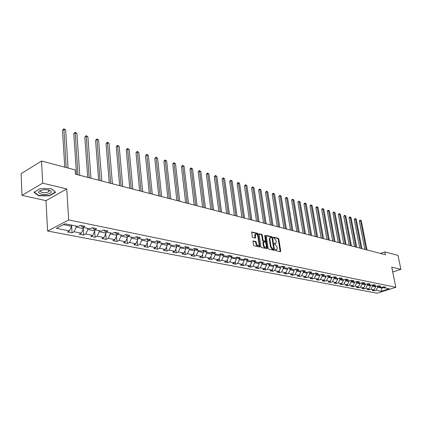 <?xml version="1.0" encoding="UTF-8"?>
<svg xmlns="http://www.w3.org/2000/svg" width="422" height="422" viewBox="0 0 422 422"><rect width="100%" height="100%" fill="white"/><g stroke="black" fill="none" stroke-linecap="round" stroke-linejoin="round"><path stroke-width="0.63" d="M275.207 250.098L275.598 250.647L280.377 251.712L280.714 251.137L278.837 239.105L278.283 238.33L273.525 237.175L273.277 237.565L274.289 238.261L276.057 240.751L276.215 241.753L275.877 243.362L274.485 243.415L274.242 243.816L275.249 244.507L277.027 246.991L277.18 248.004L276.832 249.639L275.286 249.74L275.207 250.098M48.699 190.929L49.152 190.797M252.915 241.178L255.152 241.69L255.727 242.492L255.927 243.863L256.492 243.636L256.291 242.265L255.711 241.463L253.01 240.983L253.411 245.008L253.997 245.815L259.905 247.007L258.19 234.11L257.615 233.308L251.707 232.026L252.219 236.737L252.799 237.539L255.495 238.034L255.568 234.12L255.009 234.352L254.735 235.676L255.294 235.45M256.492 243.636C257.003 245.393 257.758 246.037 258.744 245.583L259.039 244.217L257.837 236.056C257.309 234.294 256.555 233.646 255.568 234.12L255.009 234.352M66.755 188.95L42.685 183.159L41.546 161.025L21.1 173.669L22.007 195.349L45.998 200.672L47.596 231.024L68.691 219.941L66.755 188.95L45.998 200.672M392.729 272.037L400.9 269.341L391.727 267.131L395.847 287.282L68.691 219.941M400.9 269.341L397.993 255.384L384.827 251.897L380.417 253.443M41.546 161.025L75.2 169.934L75.485 174.18L385.402 254.735L384.827 251.897M268.112 248.31L268.682 249.096L274.089 250.309L274.442 249.729L272.575 237.586L272.016 236.805L266.625 235.497L266.266 236.062L268.112 248.31M266.941 248.711L261.418 247.477L260.843 246.68L259.113 233.814L261.751 234.315L262.32 235.107L263.064 240.086L263.634 240.878L265.449 241.173L264.779 235.508L264.852 235.159L265.427 235.666L267.305 248.131L266.941 248.711M47.596 231.024L377.104 293.2L395.847 287.282M72.051 232.817L74.114 231.773L81.335 233.171L79.273 234.199L83.725 235.054L85.787 234.031L92.819 235.392L90.756 236.404L95.092 237.238L97.155 236.23L104.002 237.554L101.939 238.551L106.165 239.364L108.222 238.372L114.895 239.664L112.832 240.64L116.952 241.431L119.009 240.461L125.508 241.722L123.451 242.682L127.465 243.452L129.522 242.497L135.858 243.726L133.8 244.665L137.714 245.419L139.772 244.48L145.949 245.678L143.897 246.601L147.711 247.334L149.768 246.416L155.792 247.582L153.74 248.495L157.464 249.207L159.516 248.305L165.398 249.444L163.351 250.336L166.985 251.037L169.032 250.146L174.771 251.259L172.73 252.14L176.275 252.82L178.321 251.945L183.923 253.026L181.887 253.896L185.348 254.561L187.389 253.701L192.865 254.756L190.828 255.611L194.21 256.26L196.246 255.415L201.595 256.449L199.564 257.288L202.871 257.921L204.902 257.088L210.13 258.1L208.099 258.929L211.332 259.546L213.358 258.723L218.464 259.715L216.444 260.527L219.604 261.134L221.624 260.327L226.619 261.292L224.604 262.094L227.69 262.684L229.705 261.888L234.59 262.837L232.58 263.623L235.603 264.204L237.607 263.418L242.386 264.346L240.382 265.121L243.341 265.691L245.34 264.916L250.014 265.823L248.02 266.588L250.911 267.142L252.905 266.382L257.483 267.268L255.489 268.023L258.322 268.566L260.311 267.817L264.789 268.682L262.806 269.426L265.575 269.959L267.559 269.22L271.942 270.064L269.964 270.803L272.681 271.32L274.653 270.592L278.947 271.42L276.98 272.148L279.638 272.654L281.606 271.937L285.81 272.749L283.848 273.467L286.454 273.962L288.411 273.256L292.53 274.052L290.579 274.754L293.126 275.244L295.083 274.548L299.119 275.329L297.172 276.02L299.673 276.5L301.619 275.809L305.575 276.579L303.634 277.265L306.087 277.734L308.023 277.054L311.905 277.803L309.97 278.478L312.375 278.942L314.306 278.267L318.109 279.005L316.183 279.67L318.541 280.124L320.462 279.459L324.196 280.182L322.276 280.841L324.587 281.284L326.501 280.63L330.162 281.337L328.253 281.986L330.521 282.423L332.43 281.775L336.017 282.471L334.118 283.115L336.339 283.542L338.244 282.898L341.762 283.584L339.868 284.217L342.052 284.634L343.946 284.006L347.401 284.676L345.518 285.298L347.659 285.71L349.543 285.087L352.934 285.747L351.057 286.364L353.161 286.77L355.039 286.153L358.368 286.796L356.5 287.408L358.563 287.804L360.43 287.197L363.706 287.83L361.844 288.432L363.869 288.822L365.732 288.221L368.944 288.843L367.087 289.439L369.081 289.824L370.933 289.228L374.087 289.84L372.241 290.431L374.198 290.805L376.044 290.22L381.509 291.275L389.216 288.838L383.788 287.751L385.661 287.15L383.725 286.76L381.847 287.361L378.713 286.733L380.597 286.127L378.624 285.726L376.735 286.332L373.544 285.694L375.432 285.082L373.423 284.676L371.529 285.288L368.279 284.639L370.178 284.017L368.132 283.605L366.227 284.228L362.92 283.563L364.824 282.935L362.741 282.513L360.831 283.146L357.455 282.466L359.375 281.833L357.249 281.4L355.329 282.038L351.89 281.353L353.821 280.709L351.653 280.271L349.722 280.915L346.225 280.213L348.155 279.564L345.95 279.116L344.014 279.77L340.443 279.053L342.384 278.393L340.137 277.94L338.191 278.604L334.551 277.871L336.503 277.207L334.208 276.742L332.256 277.412L328.543 276.668L330.505 275.988L328.163 275.519L326.201 276.199L322.419 275.439L324.386 274.754L322.002 274.268L320.029 274.959L316.173 274.184L318.146 273.488L315.714 272.997L313.736 273.693L309.795 272.907L311.779 272.201L309.294 271.699L307.311 272.406L303.291 271.599L305.285 270.887L302.748 270.375L300.754 271.093L296.655 270.27L298.655 269.547L296.065 269.02L294.065 269.748L289.877 268.909L291.882 268.176L289.244 267.643L287.234 268.381L282.956 267.522L284.971 266.778L282.276 266.229L280.255 266.978L275.893 266.103L277.913 265.348L275.16 264.789L273.134 265.549L268.672 264.657L270.702 263.887L267.886 263.317L265.855 264.093L261.297 263.175L263.333 262.4L260.458 261.814L258.417 262.6L253.759 261.666L255.806 260.875L252.862 260.279L250.816 261.076L246.058 260.121L248.104 259.319L245.098 258.707L243.046 259.514L238.177 258.538L240.234 257.726L237.159 257.103L235.101 257.921L230.122 256.924L232.184 256.096L229.04 255.458L226.973 256.291L221.877 255.268L223.95 254.429L220.732 253.775L218.659 254.624L213.448 253.575L215.521 252.725L212.229 252.055L210.151 252.915L204.812 251.844L206.896 250.979L203.52 250.293L201.442 251.169L195.977 250.072L198.06 249.191L194.611 248.489L192.522 249.381L186.925 248.257L189.019 247.361L185.48 246.643L183.385 247.545L177.657 246.395L179.751 245.488L176.127 244.749L174.028 245.667L168.156 244.491L170.256 243.563L166.542 242.814L164.438 243.747L158.419 242.539L160.524 241.595L156.715 240.825L154.61 241.774L148.433 240.535L150.543 239.575L146.634 238.783L144.53 239.749L138.194 238.477L140.304 237.502L136.295 236.695L134.185 237.676L127.692 236.373L129.802 235.376L125.687 234.548L123.577 235.545L116.91 234.21L119.02 233.197L114.8 232.343L112.685 233.361L105.843 231.989L107.953 230.955L103.617 230.08L101.502 231.119L94.47 229.71L96.585 228.655L92.133 227.753L90.018 228.814L82.791 227.363L84.906 226.292L80.328 225.369L78.218 226.445L64.977 223.792L56.311 228.323L69.535 230.887L67.478 231.936L72.051 232.817L71.576 225.295M83.287 227.463L83.366 228.592L76.15 227.152L76.076 226.018M76.15 227.152L74.114 231.773M83.366 228.592L81.335 233.171M82.791 227.363L80.676 225.438M94.75 229.763L94.834 230.876L87.813 229.478L87.734 228.355M87.813 229.478L85.787 234.031M94.834 230.876L92.819 235.392M94.47 229.71L92.344 227.801M105.917 232.005L106.001 233.102L99.165 231.741L99.08 230.634M99.165 231.741L97.155 236.23M106.001 233.102L104.002 237.554M105.843 231.989L103.701 230.095M116.788 234.105L116.883 235.276L110.221 233.946L110.131 232.849M110.221 233.946L108.222 238.372M116.883 235.276L114.895 239.664M116.91 234.21L114.779 232.353M127.375 236.098L127.486 237.386L120.993 236.093L120.903 235.012M120.993 236.093L119.009 240.461M127.486 237.386L125.508 241.722M127.692 236.373L125.608 234.585M137.693 238.05L137.825 239.448L131.495 238.187L131.395 237.117M131.495 238.187L129.522 242.497M137.825 239.448L135.858 243.726M138.194 238.477L136.164 236.753M147.758 239.965L147.9 241.458L141.729 240.223L141.628 239.168M141.729 240.223L139.772 244.48M147.9 241.458L145.949 245.678M148.433 240.535L146.45 238.868M157.57 241.832L157.733 243.415L151.709 242.217L151.609 241.173M151.709 242.217L149.768 246.416M157.733 243.415L155.792 247.582M158.419 242.539L156.478 240.93M167.149 243.663L167.323 245.33L161.447 244.159L161.341 243.125M161.447 244.159L159.516 248.305M167.323 245.33L165.398 249.444M168.156 244.491L166.263 242.935M176.491 245.451L176.686 247.192L170.952 246.052L170.841 245.029M170.952 246.052L169.032 250.146M176.686 247.192L174.771 251.259M177.657 246.395L175.805 244.892M185.617 247.202L185.822 249.017L180.226 247.899L180.115 246.891M180.226 247.899L178.321 251.945M185.822 249.017L183.923 253.026M186.925 248.257L185.116 246.801M194.526 248.917L194.748 250.795L189.283 249.703L189.167 248.706M189.283 249.703L187.389 253.701M194.748 250.795L192.865 254.756M195.977 250.072L194.204 248.663M203.23 250.599L203.467 252.53L198.124 251.47L198.008 250.478M198.124 251.47L196.246 255.415M203.467 252.53L201.595 256.449M204.812 251.844L203.082 250.478M211.738 252.261L211.986 254.229L206.769 253.189L206.648 252.214M206.769 253.189L204.902 257.088M211.986 254.229L210.13 258.1M213.448 253.575L211.754 252.25M220.073 254.044L220.31 255.89L215.209 254.872L215.088 253.907M215.209 254.872L213.358 258.723M220.31 255.89L218.464 259.715M221.877 255.268L220.221 253.986M228.223 255.785L228.45 257.51L223.465 256.518L223.338 255.563M223.465 256.518L221.624 260.327M228.45 257.51L226.619 261.292M230.122 256.924L228.497 255.674M236.193 257.489L236.41 259.097L231.536 258.127L231.409 257.177M231.536 258.127L229.705 261.888M236.41 259.097L234.59 262.837M238.177 258.538L236.589 257.33M243.985 259.145L244.196 260.648L239.427 259.699L239.295 258.76M239.427 259.699L237.607 263.418M244.196 260.648L242.386 264.346M246.058 260.121L244.502 258.944M251.612 260.764L251.813 262.167L247.144 261.239L247.012 260.311M247.144 261.239L245.34 264.916M251.813 262.167L250.014 265.823M253.759 261.666L252.24 260.522M259.076 262.347L259.266 263.655L254.698 262.742L254.566 261.825M254.698 262.742L252.905 266.382M259.266 263.655L257.483 267.268M261.297 263.175L259.804 262.067M266.377 263.892L266.562 265.106L262.088 264.219L261.957 263.307M262.088 264.219L260.311 267.817M266.562 265.106L264.789 268.682M268.672 264.657L267.21 263.576M273.53 265.401L273.704 266.53L269.326 265.66L269.189 264.758M269.326 265.66L267.559 269.22M273.704 266.53L271.942 270.064M275.893 266.103L274.458 265.053M280.535 266.878L280.699 267.928L276.41 267.073L276.273 266.182M276.41 267.073L274.653 270.592M280.699 267.928L278.947 271.42M282.956 267.522L281.553 266.498M287.393 268.318L287.546 269.294L283.347 268.455L283.209 267.574M283.347 268.455L281.606 271.937M287.546 269.294L285.81 272.749M289.877 268.909L288.5 267.912M294.113 269.732L294.255 270.629L290.146 269.811L290.004 268.935M290.146 269.811L288.411 273.256M294.255 270.629L292.53 274.052M300.691 271.077L300.833 271.942L296.803 271.135L296.661 270.27L295.305 269.299M296.803 271.135L295.083 274.548M300.833 271.942L299.119 275.329M303.291 271.599L301.973 270.655M307.137 272.375L307.279 273.224L303.328 272.438L303.175 271.515M303.328 272.438L301.619 275.809M307.279 273.224L305.575 276.579M309.795 272.907L308.503 271.984M313.451 273.641L313.593 274.485L309.722 273.709L309.558 272.739M309.722 273.709L308.023 277.054M313.593 274.485L311.905 277.803M316.173 274.184L314.902 273.282M319.644 274.88L319.786 275.719L315.994 274.959L315.814 273.936M315.994 274.959L314.306 278.267M319.786 275.719L318.109 279.005M322.419 275.439L321.174 274.558M325.721 276.099L325.863 276.927L322.139 276.188L321.954 275.107M322.139 276.188L320.462 279.459M325.863 276.927L324.196 280.182M328.543 276.668L327.319 275.809M331.676 277.296L331.819 278.119L328.168 277.386L327.973 276.262M328.168 277.386L326.501 280.63M331.819 278.119L330.162 281.337M334.551 277.871L333.348 277.032M337.521 278.467L337.663 279.28L334.082 278.567L333.876 277.402M334.082 278.567L332.43 281.775M337.663 279.28L336.017 282.471M340.443 279.053L339.267 278.235M343.255 279.617L343.397 280.424L339.884 279.723L339.668 278.515M339.884 279.723L338.244 282.898M343.397 280.424L341.762 283.584M346.225 280.213L345.064 279.417M348.878 280.746L349.026 281.548L345.576 280.857L345.349 279.612M345.576 280.857L343.946 284.006M349.026 281.548L347.401 284.676M351.89 281.353L350.756 280.572M354.401 281.854L354.554 282.645L351.162 281.97L350.925 280.688M351.162 281.97L349.543 285.087M354.554 282.645L352.934 285.747M357.455 282.466L356.342 281.706M359.824 282.94L359.977 283.726L356.648 283.067L356.4 281.743M356.648 283.067L355.039 286.153M359.977 283.726L358.368 286.796M362.92 283.563L361.823 282.819M365.151 284.011L365.299 284.792L362.034 284.138L361.786 282.83M362.034 284.138L360.43 287.197M365.299 284.792L363.706 287.83M368.279 284.639L367.203 283.911M370.379 285.061L370.527 285.831L367.319 285.193L367.082 283.948M367.319 285.193L365.732 288.221M370.527 285.831L368.944 288.843M373.544 285.694L372.484 284.982M375.511 286.09L375.664 286.854L372.515 286.227L372.283 285.045M372.515 286.227L370.933 289.228M375.664 286.854L374.087 289.84M378.713 286.733L377.674 286.032M381.646 287.319L381.794 288.078L377.616 287.245L377.395 286.121M377.616 287.245L376.044 290.22M383.477 287.54L381.794 288.078L381.509 291.275M383.788 287.751L382.765 287.065M42.685 183.159L22.007 195.349M63.405 224.615L71.582 226.245L71.508 225.1M71.582 226.245L69.535 230.887M374.019 289.861L374.198 290.805M368.897 288.859L369.081 289.824M363.685 287.836L363.869 288.822M358.373 286.786L358.563 287.804M352.961 285.694L353.161 286.77M347.454 284.581L347.659 285.71M341.836 283.442L342.052 284.634M336.118 282.281L336.339 283.542M330.289 281.094L330.521 282.423M324.344 279.886L324.587 281.284M318.288 278.652L318.541 280.124M312.116 277.391L312.375 278.942M305.818 276.104L306.087 277.734M299.393 274.785L299.673 276.5M292.842 273.44L293.126 275.244M286.153 272.069L286.454 273.962M279.327 270.66L279.638 272.654M272.364 269.225L272.681 271.32M265.248 267.754L265.575 269.959M257.984 266.245L258.322 268.566M250.568 264.705L250.911 267.142M242.982 263.128L243.341 265.691M235.239 261.508L235.603 264.204M227.316 259.852L227.69 262.684M219.218 258.148L219.604 261.134M210.942 256.407L211.332 259.546M202.47 254.619L202.871 257.921M193.803 252.783L194.21 256.26M184.936 250.895L185.348 254.561M175.853 248.959L176.275 252.82M166.553 246.97L166.985 251.037M157.031 244.924L157.464 249.207M147.273 242.814L147.711 247.334M137.271 240.645L137.714 245.419M127.017 238.414L127.465 243.452M116.504 236.109L116.952 241.431M105.722 233.735L106.165 239.364M94.655 231.282L95.092 237.238M83.292 228.75L83.725 235.054M392.534 271.093L392.196 269.447M33.924 192.263L38.676 195.829L49.464 195.808L55.715 192.258L51.157 188.634L40.159 188.618L33.924 192.263M392.296 269.442L392.629 271.061M49.443 195.455L49.464 195.808M38.655 195.391L38.676 195.829M275.202 249.982L276.273 249.861M275.318 243.589L274.231 243.705M280.155 251.665L278.283 239.321L277.734 238.551L273.271 237.47M273.878 250.262L272.021 237.813L271.467 237.032L266.271 235.771M273.445 249.244L273.688 248.843L272.053 238.172L271.662 237.628L270.201 237.681L269.874 239.274L270.987 246.59L272.781 249.096L273.445 249.244L273.081 249.386M270.217 237.66L269.647 237.902L269.32 239.496L269.874 239.274M272.886 249.46L272.227 249.312L270.433 246.812L269.32 239.496M259.018 234.015L261.197 234.542L261.751 234.315M265.253 241.252L263.075 241.104L262.505 240.313L261.767 235.334L261.197 234.542M266.736 248.663L264.8 235.661M263.84 245.277C264.341 246.997 265.079 247.64 266.039 247.208L266.329 245.841L265.902 242.988L265.338 242.196L263.518 241.906L263.84 245.277L263.281 245.498C263.782 247.218 264.52 247.862 265.48 247.429L265.522 247.413M263.154 242.054L262.853 242.634L263.412 242.413M263.281 245.498L262.853 242.634M255.927 243.863C256.444 245.615 257.198 246.263 258.185 245.804L258.195 245.799M255.03 238.066L254.735 235.676M259.446 247.034L257.631 234.337L257.061 233.54L251.612 232.221M367.029 249.961L361.337 220.79L360.53 220.542L359.322 221.012L364.83 249.391M359.322 221.012L359.787 220.231L360.272 220.047L360.53 220.542L366.217 249.75M360.272 220.047L361.337 220.79M392.26 269.442L392.339 270.122M41.235 194.173C46.731 195.581 54.348 192.39 49.981 190.475L48.519 189.979L44.642 189.663C38.017 190.744 36.883 192.247 41.235 194.173M41.256 190.19L40.871 190.443C40.016 191.303 40.501 191.984 42.321 192.485C44.98 192.923 47.122 192.638 48.741 191.63L49.142 190.749L48.24 189.916M51.03 188.634L55.366 192.084L49.316 195.528L38.861 195.544L34.256 192.084L40.19 188.618M49.147 190.776L48.699 190.908M361.928 248.637L356.258 219.229L355.435 218.976L354.216 219.451L359.708 248.057M354.216 219.451L355.176 218.48L355.435 218.976L361.1 248.421M355.176 218.48L356.258 219.229M356.738 247.287L351.083 217.641L350.249 217.383L349.026 217.863L354.496 246.706M349.026 217.863L349.506 217.072L349.996 216.882L350.249 217.383L355.894 247.065M349.996 216.882L351.083 217.641M351.452 245.91L345.818 216.022L344.969 215.763L343.745 216.249L349.194 245.324M343.745 216.249L344.721 215.257L344.969 215.763L350.598 245.688M344.721 215.257L345.818 216.022M346.072 244.512L340.464 214.376L339.594 214.112L338.365 214.603L343.793 243.921M338.365 214.603L338.861 213.801L339.351 213.606L339.594 214.112L345.201 244.285M339.351 213.606L340.464 214.376M340.596 243.088L335.01 212.704L334.129 212.435L332.895 212.931L338.296 242.492M332.895 212.931L333.886 211.923L334.129 212.435L339.705 242.861M333.886 211.923L335.01 212.704M335.015 241.642L329.461 211L328.559 210.72L327.319 211.227L332.7 241.036M327.319 211.227L327.825 210.409L328.321 210.209L328.559 210.72L334.113 241.405M328.321 210.209L329.461 211M329.334 240.165L323.806 209.259L322.888 208.98L321.643 209.491L326.992 239.554M321.643 209.491L322.656 208.463L322.888 208.98L328.411 239.923M322.656 208.463L323.806 209.259M323.547 238.657L318.046 207.492L317.112 207.207L315.867 207.724L321.184 238.045M315.867 207.724L316.384 206.896L316.885 206.69L317.112 207.207L322.608 238.414M316.885 206.69L318.046 207.492M317.65 237.127L312.18 205.688L311.23 205.398L309.975 205.925L315.266 236.505M309.975 205.925L311.009 204.876L311.23 205.398L316.69 236.879M311.009 204.876L312.18 205.688M311.636 235.566L306.203 203.852L305.238 203.557L303.977 204.09L309.231 234.938M303.977 204.09L304.515 203.246L305.016 203.035L305.238 203.557L310.666 235.312M305.016 203.035L306.203 203.852M305.512 233.973L300.116 201.985L299.129 201.679L297.863 202.222L303.086 233.34M297.863 202.222L298.913 201.157L299.129 201.679L304.52 233.714M298.913 201.157L300.116 201.985M299.267 232.348L293.907 200.075L292.905 199.77L291.634 200.318L296.814 231.71M291.634 200.318L292.188 199.458L292.694 199.242L292.905 199.77L298.254 232.084M292.694 199.242L293.907 200.075M292.9 230.692L287.582 198.134L286.559 197.818L285.288 198.372L290.426 230.048M285.288 198.372L286.353 197.29L286.559 197.818L291.866 230.423M286.353 197.29L287.582 198.134M286.406 229.004L281.131 196.151L280.087 195.834L278.81 196.394L283.906 228.355M278.81 196.394L279.892 195.296L280.087 195.834L285.351 228.729M279.892 195.296L281.131 196.151M279.781 227.284L274.553 194.131L273.488 193.803L272.206 194.373L277.254 226.625M272.206 194.373L272.786 193.498L273.298 193.271L273.488 193.803L278.705 227.004M273.298 193.271L274.553 194.131M273.018 225.527L267.843 192.073L266.757 191.736L265.475 192.316L270.47 224.863M265.475 192.316L266.572 191.198L266.757 191.736L271.926 225.242M266.572 191.198L267.843 192.073M273.562 265.391L274.485 265.074M266.124 223.734L261.002 189.969L259.894 189.631L258.602 190.216L263.55 223.064M258.602 190.216L259.198 189.32L259.715 189.088L259.894 189.631L265.005 223.444M259.715 189.088L261.002 189.969M266.393 263.977L267.348 263.676M259.082 221.903L254.018 187.827L252.889 187.479L251.596 188.075L256.486 221.228M251.596 188.075L252.198 187.168L252.715 186.93L252.889 187.479L257.942 221.608M252.715 186.93L254.018 187.827M259.103 262.531L260.058 262.252M251.897 220.036L246.891 185.638L245.736 185.279L244.438 185.886L249.27 219.35M244.438 185.886L245.572 184.73L245.736 185.279L250.731 219.73M245.572 184.73L246.891 185.638M251.654 261.054L252.604 260.796M244.56 218.127L239.617 183.401L238.441 183.037L237.138 183.654L241.906 217.435M237.138 183.654L237.765 182.731L238.282 182.489L238.441 183.037L243.367 217.821M238.282 182.489L239.617 183.401M244.043 259.541L244.982 259.308M237.064 216.18L232.19 181.122L230.987 180.748L229.684 181.376L234.384 215.484M229.684 181.376L230.839 180.194L230.987 180.748L235.851 215.864M230.839 180.194L232.19 181.122M236.262 258L237.19 257.784M229.41 214.191L224.604 178.791L223.375 178.411L222.067 179.044L226.698 213.485M236.199 257.531L236.61 257.341M222.067 179.044L223.238 177.857L223.375 178.411L228.165 213.864M223.238 177.857L224.604 178.791M228.307 256.423L229.22 256.228M221.587 212.155L216.861 176.412L215.6 176.027L214.292 176.665L218.849 211.443M228.244 255.938L228.629 255.795M214.292 176.665L215.473 175.462L215.6 176.027L220.316 211.828M215.473 175.462L216.861 176.412M220.173 254.809L221.049 254.624M213.59 210.077L208.943 173.98L207.661 173.584L206.347 174.239L210.821 209.359M220.11 254.308L220.49 254.192M206.347 174.239L207.54 173.02L207.661 173.584L212.292 209.739M207.54 173.02L208.943 173.98M211.849 253.158L212.688 252.984M205.419 207.951L200.856 171.496L199.543 171.089L198.224 171.754L202.618 207.228M211.786 252.641L212.145 252.562M198.224 171.754L199.432 170.525L199.543 171.089L204.09 207.608M199.432 170.525L200.856 171.496M203.341 251.475L204.132 251.306M197.058 205.783L192.59 168.953L191.245 168.542L189.926 169.217L194.231 205.045M203.272 250.932L203.594 250.884M189.926 169.217L190.617 168.246L191.145 167.977L191.245 168.542L195.702 205.43M191.145 167.977L192.59 168.953M194.626 249.75L195.37 249.592M188.513 203.557L184.134 166.358L182.763 165.936L181.439 166.621L185.654 202.818M194.558 249.186L194.832 249.159M181.439 166.621L182.673 165.366L182.763 165.936L187.125 203.198M182.673 165.366L184.134 166.358M185.706 247.983L186.403 247.835M179.767 201.289L175.489 163.704L174.086 163.272L172.762 163.968L176.876 200.534M172.762 163.968L174.006 162.697L178.348 200.919M174.006 162.697L175.489 163.704M176.57 246.179L177.214 246.037M170.82 198.962L166.648 160.988L165.213 160.545L163.884 161.257L167.893 198.198M163.884 161.257L165.144 159.97L169.364 198.583M165.144 159.97L166.648 160.988M167.218 244.327L167.803 244.201M161.658 196.578L157.601 158.208L156.135 157.754L154.8 158.477L158.698 195.808M154.8 158.477L156.077 157.179L160.17 196.193M156.077 157.179L157.601 158.208M157.633 242.434L158.155 242.318M152.279 194.141L148.344 155.365L146.84 154.9L145.506 155.639L149.288 193.366M145.506 155.639L146.798 154.32L150.754 193.745M146.798 154.32L148.344 155.365M147.805 240.493L148.264 240.392M142.673 191.646L138.864 152.453L137.324 151.978L135.989 152.727L139.645 190.86M135.989 152.727L137.292 151.392L141.112 191.24M137.292 151.392L138.864 152.453M137.736 238.504L138.126 238.419M132.835 189.088L129.158 149.472L127.581 148.987L126.247 149.747L129.77 188.291M126.247 149.747L127.565 148.402L131.237 188.671M127.565 148.402L129.158 149.472M127.407 236.468L127.766 236.389M122.749 186.466L119.215 146.418L117.601 145.922L116.266 146.698L119.653 185.659M116.266 146.698L117.601 145.332L121.114 186.039M117.601 145.332L119.215 146.418M116.81 234.363L117.253 234.279M112.416 183.781L109.029 143.285L107.373 142.778L106.038 143.57L109.277 182.963M106.038 143.57L107.388 142.188L110.733 183.343M107.388 142.188L109.029 143.285M105.933 232.184L106.465 232.116M101.818 181.022L98.584 140.078L96.891 139.561L95.557 140.362L98.637 180.199M95.557 140.362L96.923 138.965L100.093 180.579M96.923 138.965L98.584 140.078M94.765 229.943L95.398 229.895M90.946 178.2L87.881 136.791L86.141 136.259L84.806 137.076L87.729 177.361M84.806 137.076L86.194 135.662L89.179 177.741M86.194 135.662L87.881 136.791M83.298 227.648L84.031 227.616M79.79 175.299L76.904 133.421L75.121 132.872L73.787 133.711L76.535 174.455M73.787 133.711L75.185 132.271L77.975 174.829M75.185 132.271L76.904 133.421M71.518 225.285L72.362 225.274M68.069 168.046L65.642 129.96L63.812 129.396L62.477 130.25L64.777 167.175M62.477 130.25L63.896 128.8L66.212 167.555M63.896 128.8L65.642 129.96M275.519 250.051L276.072 249.835M274.553 243.784L275.107 243.563M277.734 238.551L278.283 238.33M278.283 239.321L278.837 239.105M280.161 251.354L280.714 251.137M266.329 235.618L266.625 235.497M271.467 237.032L272.016 236.805M272.021 237.813L272.575 237.586M273.883 249.945L274.442 249.729M270.433 246.812L270.987 246.59M272.227 249.312L272.781 249.096M259.076 233.867L259.382 233.741M261.767 235.334L262.32 235.107M262.505 240.313L263.064 240.086M263.075 241.104L263.634 240.878M264.636 241.468L265.195 241.242M264.874 235.887L265.427 235.666M266.746 248.347L267.305 248.131M252.973 241.036L253.284 240.904M255.152 241.69L255.711 241.463M255.727 242.492L256.291 242.265M255.041 237.76L255.6 237.533M251.67 232.079L251.987 231.942M257.061 233.54L257.615 233.308M257.631 234.337L258.19 234.11M259.456 246.717L260.015 246.49M266.667 263.782L267.01 263.85M259.235 262.284L259.767 262.394M251.633 260.754L252.367 260.901M243.995 259.219L244.807 259.382M236.214 257.652L237.085 257.826M228.26 256.048L229.183 256.238M220.12 254.413L221.001 254.587M211.797 252.736L212.567 252.889M203.283 251.021L203.937 251.153M194.568 249.27L195.101 249.376M185.648 247.471L186.049 247.556M176.512 245.63L176.781 245.688M273.055 249.418L273.488 249.249M269.647 237.902L270.201 237.681M262.959 242.133L263.518 241.906M48.308 189.947L49.981 190.475M48.651 190.011L48.741 191.63"/></g></svg>
